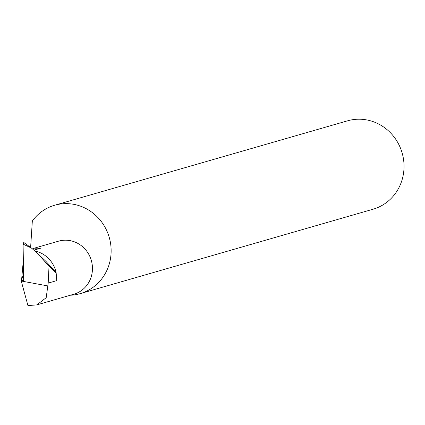 <?xml version="1.0" encoding="UTF-8"?>
<svg xmlns="http://www.w3.org/2000/svg" width="425" height="425" viewBox="0 0 425 425"><rect width="100%" height="100%" fill="white"/><g stroke="black" fill="none" stroke-linecap="round" stroke-linejoin="round"><path stroke-width="0.64" d="M21.611 279.65L23.343 260.111M32.438 248.869L34.255 248.179L40.635 248.211L33.931 250.144M34.255 248.179L58.57 241.166A27.604 26.132 73.9 0 1 67.984 240.327A27.604 26.132 73.9 0 1 92.294 265.359A27.604 26.132 73.9 0 1 73.86 294.217L36.794 304.9L46.192 297.712L48.2 283.087L49.024 266.151L37.432 253.321L31.439 248.041L23.088 244.136L23.672 280.654L21.266 280.638L21.25 281.01L47.913 285.94M70.311 295.237A46.006 43.552 -106.1 0 0 80.139 293.654L373.033 209.233A46.006 43.552 -106.1 0 0 403.75 161.144A46.006 43.552 -106.1 0 0 363.242 119.42A46.006 43.552 -106.1 0 0 347.549 120.822L54.655 205.243A46.006 43.552 -106.1 0 0 32.337 220.989L30.627 247.382M80.139 293.654A46.006 43.552 -106.1 0 0 110.856 245.565A46.006 43.552 -106.1 0 0 70.348 203.841A46.006 43.552 -106.1 0 0 54.655 205.243M23.566 273.992L21.266 280.638M31.439 248.041L23.742 242.441L23.088 244.136M36.794 304.9L27.938 305.58L21.25 281.01M48.2 283.087L56.748 280.622L56.127 272.526A27.604 26.132 73.9 0 0 34.908 251M56.307 273.057L49.024 266.151M37.432 253.321L46.081 261.524L56.127 272.526"/></g></svg>
